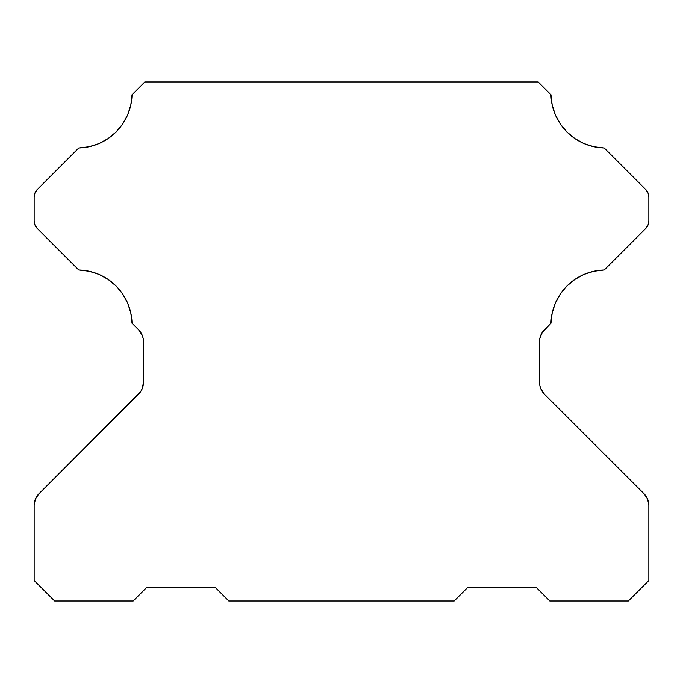 <?xml version="1.0" encoding="UTF-8"?>
<svg xmlns="http://www.w3.org/2000/svg" width="683" height="683" viewBox="0 0 683 683"><rect width="100%" height="100%" fill="white"/><g stroke="black" fill="none" stroke-linecap="round" stroke-linejoin="round"><path stroke-width="1.02" d="M34.15 197.131A10.928 10.928 0 0 1 37.352 189.404L78.767 147.98L37.352 189.404L34.978 192.947L34.15 197.131L34.15 220.865L34.15 197.131M37.352 228.6A10.928 10.928 0 0 1 34.15 220.865L34.978 225.049L37.352 228.6L78.75 269.998L37.352 228.6M140.664 332.356L142.184 335.191L138.632 329.872L132.041 323.29L138.632 329.872A16.392 16.392 0 0 1 143.43 341.466L143.43 382.514A16.392 16.392 0 0 1 138.632 394.108L38.948 493.783L140.664 391.624L142.184 388.789L143.43 382.514L143.43 341.466M34.15 505.377A16.392 16.392 0 0 1 38.948 493.783L35.396 499.102L34.15 505.377L34.15 580.55L34.15 505.377M146.836 587.38L133.176 601.04L54.64 601.04L34.15 580.55L54.64 601.04L133.176 601.04L146.836 587.38L215.136 587.38L146.836 587.38L215.136 587.38L228.796 601.04L215.136 587.38L146.836 587.38M467.846 587.38L454.186 601.04L467.846 587.38L536.146 587.38L467.846 587.38L536.146 587.38L549.806 601.04L536.146 587.38L467.846 587.38M542.336 391.624L540.816 388.789L544.368 394.108L644.052 493.783A16.392 16.392 0 0 1 648.85 505.377L648.85 580.55L628.36 601.04L549.806 601.04L628.36 601.04L648.85 580.55L648.85 505.377L647.604 499.102L644.052 493.783L544.368 394.108A16.392 16.392 0 0 1 539.57 382.514L539.57 341.466A16.392 16.392 0 0 1 544.368 329.872L550.959 323.29L542.336 332.356L539.886 338.264L539.57 382.514M648.85 220.865A10.928 10.928 0 0 1 645.648 228.6L604.25 269.998L645.648 228.6L648.022 225.049L648.85 220.865L648.85 197.131L648.85 220.865M584.05 143.584L574.941 138.606L584.05 143.584L593.928 146.743L604.233 147.98L645.648 189.404A10.928 10.928 0 0 1 648.85 197.131L648.022 192.947L645.648 189.404L604.233 147.98A54.64 54.64 0 0 1 550.959 94.706L538.213 81.96L144.787 81.96L132.041 94.706A54.64 54.64 0 0 1 78.767 147.98L89.072 146.743L98.95 143.584L108.059 138.606L116.059 131.998L122.667 123.999L127.644 114.889L130.803 105.011L132.041 94.706L144.787 81.96L538.213 81.96L550.959 94.706L552.197 105.011L555.356 114.889L560.333 123.999L555.356 114.889M116.059 285.989L122.667 293.989L116.059 285.989L108.051 279.373L98.941 274.404L89.063 271.236L78.75 269.998A54.64 54.64 0 0 1 132.041 323.29L130.803 312.985L127.644 303.098L122.667 293.989L127.644 303.098M228.796 601.04L454.186 601.04L228.796 601.04M550.959 323.29L552.197 312.985L550.959 323.29A54.64 54.64 0 0 1 604.25 269.998L593.937 271.236L584.059 274.404L574.949 279.373L566.941 285.989L560.333 293.989L555.356 303.098L552.197 312.985L555.356 303.098M540.816 388.789L539.886 385.716M574.941 138.606L566.941 131.998L560.333 123.999M142.184 335.191L143.114 338.264M648.85 505.377L647.604 499.102L644.052 493.783M648.85 197.131L648.022 192.947M38.948 493.783L35.396 499.102L34.466 502.176"/></g></svg>
